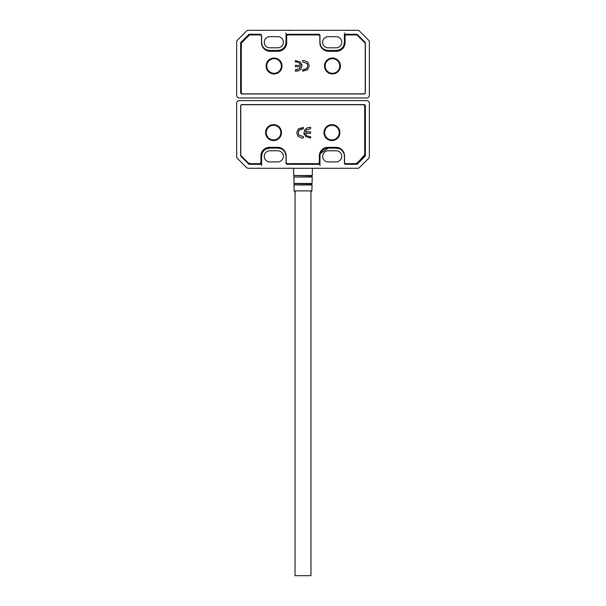 <?xml version="1.0" encoding="UTF-8"?>
<svg xmlns="http://www.w3.org/2000/svg" width="606" height="606" viewBox="0 0 606 606"><rect width="100%" height="100%" fill="white"/><g stroke="black" fill="none" stroke-linecap="round" stroke-linejoin="round"><path stroke-width="0.91" d="M294.084 190.875L311.916 190.875L312.045 184.966L293.955 184.966L294.084 190.875L295.41 192.178M293.925 183.466L312.075 183.466L312.219 177.013L293.781 177.013L294.107 183.709L311.893 183.709L311.87 184.709L293.955 184.966M266.246 132.6A7.295 7.295 0 0 1 273.541 125.306A7.295 7.295 0 0 1 280.843 132.6A7.295 7.295 0 0 1 273.541 139.895A7.295 7.295 0 0 1 266.246 132.6M323.968 132.6A7.961 7.961 0 0 0 331.929 140.562A7.961 7.961 0 0 0 339.89 132.6A7.961 7.961 0 0 0 331.929 124.639A7.961 7.961 0 0 0 323.968 132.6M265.579 132.6A7.961 7.961 0 0 0 273.541 140.562A7.961 7.961 0 0 0 281.502 132.6A7.961 7.961 0 0 0 273.541 124.639A7.961 7.961 0 0 0 265.579 132.6M305.053 129.358L303.954 132.767L305.704 136.638L310.628 138.009L310.628 136.615L309.121 136.615L306.409 135.456L305.485 133.259L310.628 133.259L310.628 131.866L305.485 131.866L306.606 129.82L310.628 128.79L310.628 127.396L307.401 127.79L304.568 130.078M242.097 104.74L363.373 104.74A1.326 1.326 0 0 1 364.698 106.065L364.698 154.871A1.326 1.326 0 0 1 364.312 155.81L356.858 163.264A1.326 1.326 0 0 1 355.927 163.65L345.859 163.65A1.326 1.326 0 0 1 344.534 162.325L344.534 155.954A8.628 8.628 0 0 0 335.906 147.326L327.944 147.326A8.628 8.628 0 0 0 319.324 155.954L319.324 162.325A1.326 1.326 0 0 1 317.991 163.65L287.479 163.65A1.326 1.326 0 0 1 286.146 162.325L286.146 155.954A8.628 8.628 0 0 0 277.525 147.326L269.564 147.326A8.628 8.628 0 0 0 260.936 155.954L260.936 162.325A1.326 1.326 0 0 1 259.61 163.65L249.543 163.65A1.326 1.326 0 0 1 248.611 163.264L241.158 155.81A1.326 1.326 0 0 1 240.771 154.871L240.771 106.065A1.326 1.326 0 0 1 242.097 104.74M298.485 128.805L296.69 132.646L298.167 136.479L301.917 138.009L303.326 138.009L303.326 136.615L298.925 135.123L298.228 132.737L299.175 130.055L303.326 128.79L303.326 127.396L298.485 128.805L296.69 132.646L298.167 136.479M303.954 132.767L304.22 134.479M309.53 127.396L309.098 127.411M305.485 131.866L305.575 131.396M290.13 163.65L289.335 163.65L290.13 163.65M316.135 163.65L315.34 163.65M302.212 128.79L299.175 130.055M298.228 132.737L298.925 135.123M322.634 156.348A5.575 5.575 0 0 1 328.21 150.78L336.171 150.78A5.575 5.575 0 0 1 341.746 156.348A5.575 5.575 0 0 1 336.171 161.923L328.21 161.923A5.575 5.575 0 0 1 322.634 156.348M264.254 156.348A5.575 5.575 0 0 1 269.829 150.78L277.79 150.78A5.575 5.575 0 0 1 283.366 156.348A5.575 5.575 0 0 1 277.79 161.923L269.829 161.923A5.575 5.575 0 0 1 264.254 156.348M364.698 153.341A7.886 7.886 0 0 0 364.698 151.402M364.698 149.084A8.492 8.492 0 0 1 365.115 154.401L365.365 154.151M236.658 103.278L236.658 156.583A2.651 2.651 0 0 0 237.431 158.454L246.498 167.514A2.651 2.651 0 0 0 248.369 168.294L357.631 168.294A2.651 2.651 0 0 0 359.502 167.514L368.569 158.454A2.651 2.651 0 0 0 369.342 156.583L369.342 103.278A2.651 2.651 0 0 0 366.691 100.626L239.309 100.626A2.651 2.651 0 0 0 236.658 103.278M364.971 156.416L357.464 163.923A1.326 1.326 0 0 1 356.533 164.309L345.723 164.309A1.326 1.326 0 0 1 344.397 162.984L344.397 156.348A8.226 8.226 0 0 0 336.171 148.122L328.21 148.122A8.226 8.226 0 0 0 319.983 156.348L319.983 162.984A1.326 1.326 0 0 1 318.658 164.309L287.342 164.309A1.326 1.326 0 0 1 286.017 162.984L286.017 156.348A8.226 8.226 0 0 0 277.79 148.122L269.829 148.122A8.226 8.226 0 0 0 261.603 156.348L261.603 162.984A1.326 1.326 0 0 1 260.277 164.309L249.467 164.309A1.326 1.326 0 0 1 248.536 163.923L241.029 156.416A1.326 1.326 0 0 1 240.635 155.477L240.635 105.929A1.326 1.326 0 0 1 241.968 104.603L364.032 104.603A1.326 1.326 0 0 1 365.365 105.929L365.365 155.477A1.326 1.326 0 0 1 364.971 156.416M336.171 147.334L336.171 148.122L339.186 148.697M320.559 153.341L328.21 148.122L328.21 147.326M277.79 147.334L277.79 148.122L280.805 148.697M285.388 153.197L286.146 156.348M261.603 165.643L261.603 156.348L262.171 153.341M266.678 148.75L269.829 148.122L269.829 147.326M361.078 159.045A7.886 7.886 0 0 0 363.539 156.583M359.782 160.34L365.115 154.401M357.464 163.923L356.533 162.984M365.365 115.216L364.698 115.216M365.365 123.177L364.698 123.177M249.467 162.984L248.536 163.923M257.618 163.65L257.618 164.309L256.959 163.65M260.277 163.469L260.277 164.309L261.603 162.984M286.024 163.135L286.373 163.893M286.403 163.923L287.342 164.309L287.342 163.643M314.673 163.65L314.673 164.309M291.327 164.309L291.327 163.65M318.658 163.469L318.658 164.309L319.983 162.984M344.405 163.135L344.753 163.893M344.784 163.923L345.723 164.309L345.723 163.643M349.041 163.65L348.382 164.309L348.382 163.65L348.382 164.309M324.627 132.6A7.295 7.295 0 0 1 331.929 125.306A7.295 7.295 0 0 1 339.224 132.6A7.295 7.295 0 0 1 331.929 139.895A7.295 7.295 0 0 1 324.627 132.6M310.961 190.875L310.961 575.7L295.039 575.7L295.039 190.875M283.366 42.238A5.575 5.575 0 0 1 277.79 47.813L269.829 47.813A5.575 5.575 0 0 1 264.254 42.238A5.575 5.575 0 0 1 269.829 36.671L277.79 36.671A5.575 5.575 0 0 1 283.366 42.238M341.746 42.238A5.575 5.575 0 0 1 336.171 47.813L328.21 47.813A5.575 5.575 0 0 1 322.634 42.238A5.575 5.575 0 0 1 328.21 36.671L336.171 36.671A5.575 5.575 0 0 1 341.746 42.238M369.342 95.316L369.342 42.011A2.651 2.651 0 0 0 368.569 40.14L359.502 31.08A2.651 2.651 0 0 0 357.631 30.3L248.369 30.3A2.651 2.651 0 0 0 246.498 31.08L237.431 40.14A2.651 2.651 0 0 0 236.658 42.011L236.658 95.316A2.651 2.651 0 0 0 239.309 97.967L366.691 97.967A2.651 2.651 0 0 0 369.342 95.316M241.029 42.178L248.536 34.671A1.326 1.326 0 0 1 249.467 34.277L260.277 34.277A1.326 1.326 0 0 1 261.603 35.61L261.603 42.238A8.226 8.226 0 0 0 269.829 50.465L277.79 50.465A8.226 8.226 0 0 0 286.017 42.238L286.017 35.61A1.326 1.326 0 0 1 287.342 34.277L318.658 34.277A1.326 1.326 0 0 1 319.983 35.61L319.983 42.238A8.226 8.226 0 0 0 328.21 50.465L336.171 50.465A8.226 8.226 0 0 0 344.397 42.238L344.397 35.61A1.326 1.326 0 0 1 345.723 34.277L356.533 34.277A1.326 1.326 0 0 1 357.464 34.671L364.971 42.178A1.326 1.326 0 0 1 365.365 43.117L365.365 92.665A1.326 1.326 0 0 1 364.032 93.991L241.968 93.991A1.326 1.326 0 0 1 240.635 92.665L240.635 43.117A1.326 1.326 0 0 1 241.029 42.178L241.665 42.814L249.142 35.33A1.326 1.326 0 0 1 250.073 34.943L260.141 34.943A1.326 1.326 0 0 1 261.466 36.269L261.466 42.64A8.628 8.628 0 0 0 270.094 51.268L278.056 51.268A8.628 8.628 0 0 0 286.676 42.64L286.676 36.269A1.326 1.326 0 0 1 288.009 34.943L318.521 34.943A1.326 1.326 0 0 1 319.854 36.269L319.854 42.64A8.628 8.628 0 0 0 328.475 51.268L336.436 51.268A8.628 8.628 0 0 0 345.064 42.64L345.064 36.269A1.326 1.326 0 0 1 346.39 34.943L356.457 34.943A1.326 1.326 0 0 1 357.388 35.33L364.842 42.784A1.326 1.326 0 0 1 365.229 43.723L365.229 92.529A1.326 1.326 0 0 1 363.903 93.854L242.627 93.854A1.326 1.326 0 0 1 241.302 92.529L241.302 43.723A1.326 1.326 0 0 1 241.688 42.784M280.942 49.843L277.79 50.465L269.829 50.465L266.814 49.897M262.231 45.397L261.466 42.238M286.017 32.951L286.017 42.238L285.441 45.253M339.322 49.843L336.171 50.465L328.21 50.465L325.195 49.897M320.612 45.397L319.854 42.238M344.397 32.951L344.397 42.238L343.829 45.253M248.536 34.671L249.164 35.307M357.048 35.087L357.464 34.671M348.382 34.277L348.382 34.943L348.382 34.277L349.041 34.943M291.327 34.943L291.327 34.277M314.673 34.277L314.673 34.943M256.959 34.943L257.618 34.277L257.618 34.943M274.071 73.955A7.961 7.961 0 0 0 282.032 65.993A7.961 7.961 0 0 0 274.071 58.032A7.961 7.961 0 0 0 266.11 65.993A7.961 7.961 0 0 0 274.071 73.955M340.42 65.993A7.961 7.961 0 0 0 332.459 58.032A7.961 7.961 0 0 0 324.498 65.993A7.961 7.961 0 0 0 332.459 73.955A7.961 7.961 0 0 0 340.42 65.993M300.947 69.236L302.046 65.827L300.296 61.948L295.372 60.585L295.372 61.979L296.879 61.979L299.591 63.138L300.515 65.334L295.372 65.334L295.372 66.728L300.515 66.728L299.394 68.773L295.372 69.804L295.372 71.197L298.599 70.804L300.947 69.236L302.046 65.827L301.78 64.115M307.515 69.788L309.31 65.94L307.833 62.115L304.083 60.585L302.674 60.585L302.674 61.979L307.075 63.471L307.772 65.857L306.825 68.539L302.674 69.804L302.674 71.197L307.515 69.788L309.31 65.94L307.833 62.115M296.47 71.197L299.129 70.591M297.145 69.766L296.516 69.804M315.87 34.943L316.665 34.943L315.87 34.943M289.865 34.943L290.66 34.943M303.788 69.804L306.825 68.539M307.772 65.857L307.075 63.471M339.754 65.993A7.295 7.295 0 0 1 332.459 73.288A7.295 7.295 0 0 1 325.157 65.993A7.295 7.295 0 0 1 332.459 58.691A7.295 7.295 0 0 1 339.754 65.993M281.373 65.993A7.295 7.295 0 0 1 274.071 73.288A7.295 7.295 0 0 1 266.776 65.993A7.295 7.295 0 0 1 274.071 58.691A7.295 7.295 0 0 1 281.373 65.993M312.401 168.294L312.249 175.498L293.751 175.498L312.06 175.748L312.037 176.755L293.781 177.013M319.983 165.643L319.983 156.348L319.324 156.348M364.691 105.929L365.365 105.929M249.467 164.309L249.467 163.65M260.936 156.348L261.603 156.348M356.533 163.499L356.533 164.309M258.951 164.309L258.951 163.65M290.524 163.65L290.524 164.309M315.476 164.309L315.476 163.65M347.049 163.65L347.049 164.309M240.635 43.117L241.446 43.117M241.309 92.665L240.635 92.665M356.533 34.277L356.533 34.943M345.723 34.277L345.723 35.125M345.064 42.238L344.397 42.238M336.171 51.268L336.171 50.465M328.21 51.26L328.21 50.465M318.658 34.951L318.658 34.277M287.342 34.277L287.342 35.125M286.676 42.238L286.017 42.238M277.79 51.268L277.79 50.465M269.829 51.26L269.829 50.465M260.277 34.951L260.277 34.277M249.467 35.087L249.467 34.277M347.049 34.277L347.049 34.943M315.476 34.943L315.476 34.277M290.524 34.277L290.524 34.943M258.951 34.943L258.951 34.277M311.916 190.875L310.59 192.178M294.107 183.709L294.13 184.709M293.94 175.748L293.963 176.755M293.751 175.498L293.599 168.294M289.994 168.294L288.979 168.089M317.021 168.089L316.006 168.294M348.382 168.294L347.367 168.089M258.633 168.089L257.618 168.294M316.006 30.3L317.021 30.505M288.979 30.505L289.994 30.3M257.618 30.3L258.633 30.505M347.367 30.505L348.382 30.3"/></g></svg>
